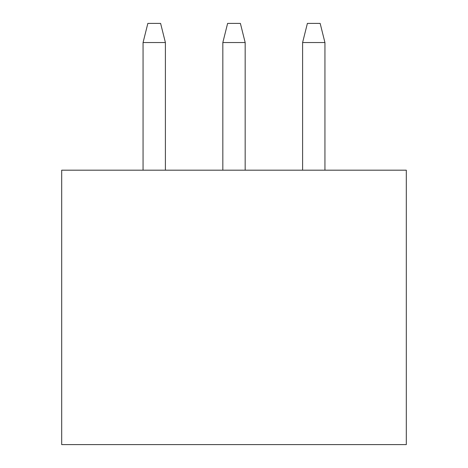 <?xml version="1.0" encoding="UTF-8"?>
<svg xmlns="http://www.w3.org/2000/svg" width="468" height="468" viewBox="0 0 468 468"><rect width="100%" height="100%" fill="white"/><g stroke="black" fill="none" stroke-linecap="round" stroke-linejoin="round"><path stroke-width="0.7" d="M245.168 170.182L245.168 42.547L222.832 42.547L222.832 170.182M143.062 42.547L147.847 23.4L160.612 23.4L165.397 42.547L143.062 42.547L143.062 170.182M61.688 170.182L406.312 170.182L406.312 444.6L61.688 444.6L61.688 170.182M245.168 42.547L240.382 23.4L227.618 23.4L222.832 42.547M165.397 42.547L165.397 170.182M324.938 170.182L324.938 42.547L302.603 42.547L302.603 170.182M324.938 42.547L320.153 23.4L307.388 23.4L302.603 42.547"/></g></svg>
